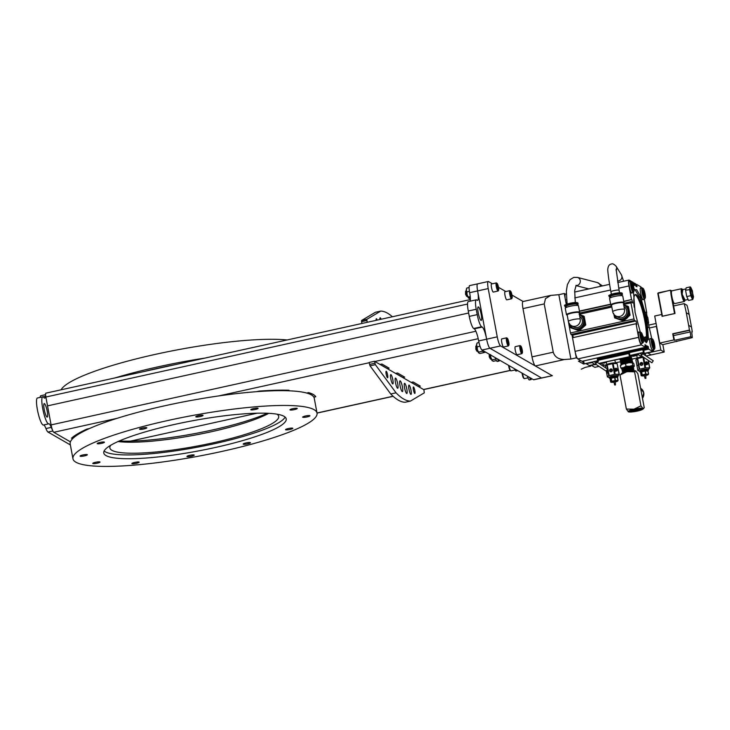 <?xml version="1.0" encoding="UTF-8"?>
<svg xmlns="http://www.w3.org/2000/svg" width="730" height="730" viewBox="0 0 730 730"><rect width="100%" height="100%" fill="white"/><g stroke="black" fill="none" stroke-linecap="round" stroke-linejoin="round"><path stroke-width="1.09" d="M288.542 390.24L286.835 390.623A124.155 20.549 169.4 0 0 257.298 391.517M388.999 368.093L387.228 368.595L380.038 364.452L381.945 364.033L389.136 368.175L387.228 368.595M380.157 364.425L387.21 368.486M89.033 428.62A124.155 20.549 169.4 0 0 73.602 437.635L71.649 438.064M89.544 428.51A124.155 20.549 169.4 0 0 73.621 437.745L71.485 438.21A126.153 20.878 169.4 0 1 86.834 429.103L89.544 428.51M70.408 441.86L53.783 432.288A6.743 1.259 -102.4 0 1 51.1 424.906L47.532 405.871L468.642 313.015L47.532 405.871L45.88 397.02A4.526 0.849 -102.4 0 1 45.88 393.16L470.366 299.565M130.497 441.112L257.024 413.207L130.497 441.112M119.382 440.947A90.602 14.992 169.4 0 0 267.299 413.262M420.161 386.042L418.39 386.544L411.2 382.401L413.107 381.982L420.307 386.124L418.39 386.544M411.318 382.374L418.372 386.435M288.989 390.258L286.853 390.723A124.155 20.549 169.4 0 0 256.549 391.681L259.25 391.088A126.153 20.878 169.4 0 1 288.989 390.258M315.78 396.764L313.854 397.184A124.155 20.549 169.4 0 0 306.655 393.041L308.589 392.621A126.153 20.878 169.4 0 1 315.78 396.764M404.721 377.145L402.814 377.565L395.614 373.431L397.531 373.003L404.721 377.145M315.716 396.664L313.827 397.074A124.155 20.549 169.4 0 0 306.865 392.995M404.584 377.063L402.787 377.465L395.742 373.404M44.22 409.466A6.917 1.296 -102.4 0 1 44.229 403.58A6.917 1.296 -102.4 0 1 47.213 411.2A6.917 1.296 -102.4 0 1 47.204 417.085A6.917 1.296 -102.4 0 1 44.22 409.466M43.462 424.988A13.833 2.591 -102.4 0 1 43.389 425.015A13.833 2.591 -102.4 0 1 37.413 409.776A13.833 2.591 -102.4 0 1 37.431 397.996L42.742 396.828A13.833 2.591 -102.4 0 1 43.846 397.531A11.069 2.071 77.6 0 0 44.74 398.096A11.069 2.071 77.6 0 0 45.442 396.317A11.069 2.071 -102.4 0 1 45.625 395.24M52.414 429.851A11.069 2.071 -102.4 0 1 51.255 427.378A11.069 2.071 77.6 0 0 48.828 423.801A11.069 2.071 77.6 0 0 48.764 423.82A13.833 2.591 -102.4 0 1 48.691 423.838A13.833 2.591 -102.4 0 1 42.723 408.608A13.833 2.591 -102.4 0 1 42.742 396.828M70.363 444.926L47.998 432.05A11.069 2.071 -102.4 0 1 45.944 428.546A11.069 2.071 77.6 0 0 43.617 424.96M40.141 397.394A11.069 2.071 -102.4 0 1 40.834 395.715L45.588 394.665M379.846 319.53A4.754 0.894 -102.4 0 1 380.148 317.796A4.754 0.894 -102.4 0 1 381.151 319.238M376.151 320.342A3.321 0.621 -102.4 0 1 376.333 318.736A3.321 0.621 -102.4 0 1 377.173 320.114M392.393 316.756A265.583 49.768 -102.4 0 0 380.741 311.089L375.439 312.257L361.569 320.497L366.88 319.32L366.889 320.497L361.578 321.665L361.569 320.497M367.226 322.304L366.889 320.497M361.916 323.481L361.578 321.665M380.741 311.089L366.88 319.32M87.244 454.644A3.705 0.611 -10.6 0 1 87.335 454.744A3.705 0.611 -10.6 0 1 84.151 455.958A3.705 0.611 -10.6 0 1 80.136 456.213A3.705 0.611 -10.6 0 1 80.054 456.104A3.705 0.611 -10.6 0 1 83.229 454.89A3.705 0.611 -10.6 0 1 87.244 454.644M99.946 461.962A3.705 0.611 -10.6 0 1 100.037 462.063A3.705 0.611 -10.6 0 1 96.853 463.276A3.705 0.611 -10.6 0 1 92.847 463.523A3.705 0.611 -10.6 0 1 92.756 463.422A3.705 0.611 -10.6 0 1 95.931 462.209A3.705 0.611 -10.6 0 1 99.946 461.962M314.092 409.685A124.155 20.549 169.4 0 0 179.589 418.016A124.155 20.549 169.4 0 0 72.954 458.778A124.155 20.549 169.4 0 0 75.893 462.2A124.155 20.549 169.4 0 0 210.404 453.868A124.155 20.549 169.4 0 0 317.039 413.107A124.155 20.549 169.4 0 0 314.092 409.685M393.141 396.317L317.03 413.098L314.265 398.297A124.155 20.549 169.4 0 0 311.327 394.875A124.155 20.549 169.4 0 0 176.815 403.215A124.155 20.549 169.4 0 0 70.189 443.977L72.954 458.778M297.147 408.362A3.705 0.611 -10.6 0 1 297.238 408.462A3.705 0.611 -10.6 0 1 294.053 409.676A3.705 0.611 -10.6 0 1 290.038 409.922A3.705 0.611 -10.6 0 1 289.956 409.822A3.705 0.611 -10.6 0 1 293.132 408.608A3.705 0.611 -10.6 0 1 297.147 408.362M309.849 415.671A3.705 0.611 -10.6 0 1 309.94 415.781A3.705 0.611 -10.6 0 1 306.755 416.994A3.705 0.611 -10.6 0 1 302.749 417.241A3.705 0.611 -10.6 0 1 302.658 417.14A3.705 0.611 -10.6 0 1 305.834 415.927A3.705 0.611 -10.6 0 1 309.849 415.671M292.73 428.209A3.705 0.611 -10.6 0 1 292.821 428.309A3.705 0.611 -10.6 0 1 289.637 429.532A3.705 0.611 -10.6 0 1 285.622 429.778A3.705 0.611 -10.6 0 1 285.54 429.678A3.705 0.611 -10.6 0 1 288.715 428.455A3.705 0.611 -10.6 0 1 292.73 428.209M250.372 442.608A3.705 0.611 -10.6 0 1 250.463 442.709A3.705 0.611 -10.6 0 1 247.278 443.931A3.705 0.611 -10.6 0 1 243.273 444.178A3.705 0.611 -10.6 0 1 243.181 444.077A3.705 0.611 -10.6 0 1 246.357 442.854A3.705 0.611 -10.6 0 1 250.372 442.608M194.125 455.009A3.705 0.611 -10.6 0 1 194.216 455.109A3.705 0.611 -10.6 0 1 191.041 456.332A3.705 0.611 -10.6 0 1 187.026 456.579A3.705 0.611 -10.6 0 1 186.935 456.478A3.705 0.611 -10.6 0 1 190.119 455.255A3.705 0.611 -10.6 0 1 194.125 455.009M139.074 462.09A3.705 0.611 -10.6 0 1 139.156 462.19A3.705 0.611 -10.6 0 1 135.981 463.413A3.705 0.611 -10.6 0 1 131.966 463.659A3.705 0.611 -10.6 0 1 131.875 463.559A3.705 0.611 -10.6 0 1 135.059 462.346A3.705 0.611 -10.6 0 1 139.074 462.09M104.363 442.106A3.705 0.611 -10.6 0 1 104.454 442.207A3.705 0.611 -10.6 0 1 101.269 443.42A3.705 0.611 -10.6 0 1 97.263 443.676A3.705 0.611 -10.6 0 1 97.172 443.575A3.705 0.611 -10.6 0 1 100.357 442.353A3.705 0.611 -10.6 0 1 104.363 442.106M146.721 427.707A3.705 0.611 -10.6 0 1 146.812 427.807A3.705 0.611 -10.6 0 1 143.627 429.03A3.705 0.611 -10.6 0 1 139.622 429.276A3.705 0.611 -10.6 0 1 139.53 429.176A3.705 0.611 -10.6 0 1 142.706 427.953A3.705 0.611 -10.6 0 1 146.721 427.707M202.967 415.306A3.705 0.611 -10.6 0 1 203.049 415.406A3.705 0.611 -10.6 0 1 199.874 416.629A3.705 0.611 -10.6 0 1 195.859 416.876A3.705 0.611 -10.6 0 1 195.777 416.775A3.705 0.611 -10.6 0 1 198.952 415.552A3.705 0.611 -10.6 0 1 202.967 415.306M105.978 455.566A92.801 15.357 169.4 0 0 206.517 449.342A92.801 15.357 169.4 0 0 286.206 418.874A92.801 15.357 169.4 0 0 284.007 416.31A92.801 15.357 169.4 0 0 183.476 422.542A92.801 15.357 169.4 0 0 103.779 453.011A92.801 15.357 169.4 0 0 105.978 455.566M104.153 450.976A92.801 15.357 169.4 0 0 105.266 451.77A92.801 15.357 169.4 0 0 200.075 446.678A92.801 15.357 169.4 0 0 285.129 417.113M258.028 408.225A3.705 0.611 -10.6 0 1 258.11 408.326A3.705 0.611 -10.6 0 1 254.934 409.539A3.705 0.611 -10.6 0 1 250.919 409.795A3.705 0.611 -10.6 0 1 250.828 409.694A3.705 0.611 -10.6 0 1 254.013 408.471A3.705 0.611 -10.6 0 1 258.028 408.225M118.05 441.531A85.866 14.208 169.4 0 0 194.837 435.107A85.866 14.208 169.4 0 0 268.749 413.335M110.695 445.291A85.866 14.208 169.4 0 0 109.883 447.937A85.866 14.208 169.4 0 0 111.909 450.31A85.866 14.208 169.4 0 0 204.938 444.543A85.866 14.208 169.4 0 0 278.687 416.346A85.866 14.208 169.4 0 0 276.971 414.175M61.11 389.802A124.155 20.549 -10.6 0 1 155.709 354.287A124.155 20.549 -10.6 0 1 287.136 339.97M205.157 358.047A124.155 20.549 169.4 0 0 114.975 377.93M175.802 364.516A116.079 19.208 169.4 0 0 144.33 371.46M478.223 312.814A6.917 1.296 77.6 0 0 481.216 320.424A6.917 1.296 77.6 0 0 481.225 314.539A6.917 1.296 77.6 0 0 478.232 306.919A6.917 1.296 77.6 0 0 478.223 312.814M473.67 328.491A11.069 2.071 -102.4 0 1 469.271 316.382L468.268 311.016A11.069 2.071 -102.4 0 1 468.277 301.59L476.243 299.838A11.069 2.071 77.6 0 0 476.225 309.264L477.228 314.63A11.069 2.071 77.6 0 0 481.636 326.739L473.67 328.491L474.272 328.838L482.229 327.086L481.636 326.739M477.894 283.906A8.304 1.551 77.6 0 0 477.612 283.851A8.304 1.551 77.6 0 0 477.602 290.914A11.069 2.071 -102.4 0 1 477.593 300.34A11.069 2.071 -102.4 0 1 477.21 300.267L476.617 299.921A11.069 2.071 77.6 0 0 476.243 299.838M470.211 301.171A11.069 2.071 77.6 0 0 469.645 292.675A8.304 1.551 -102.4 0 1 469.655 285.603L477.612 283.851A8.304 1.551 -102.4 0 0 477.602 290.914L486.636 339.185A8.304 1.551 77.6 0 0 489.939 348.274L541.487 377.957A8.304 1.551 77.6 0 0 541.769 378.012A8.304 1.551 -102.4 0 1 541.487 377.957L489.939 348.274A8.304 1.551 -102.4 0 1 486.636 339.185L478.679 340.946A11.069 2.071 77.6 0 0 474.272 328.838M492.358 283.778L488.516 281.57A8.304 1.551 77.6 0 0 488.233 281.506A8.304 1.551 77.6 0 0 488.215 288.578L497.249 336.849A8.304 1.551 77.6 0 0 500.561 345.929L552.099 375.612A8.304 1.551 77.6 0 0 552.382 375.676L533.803 379.764A8.304 1.551 -102.4 0 1 533.52 379.709L481.983 350.026A8.304 1.551 -102.4 0 1 478.679 340.946M482.229 327.086A11.069 2.071 -102.4 0 1 486.636 339.185L497.249 336.849M402.422 386.918A5.53 1.04 77.6 0 0 400.031 380.823A5.53 1.04 77.6 0 0 400.022 385.531A5.53 1.04 77.6 0 0 402.412 391.627A5.53 1.04 77.6 0 0 402.422 386.918M397.722 383.825A5.201 0.976 77.6 0 0 395.477 378.094A5.201 0.976 77.6 0 0 395.468 382.529A5.201 0.976 77.6 0 0 397.713 388.26A5.201 0.976 77.6 0 0 397.722 383.825M411.017 390.34A4.754 0.894 77.6 0 0 408.964 385.093A4.754 0.894 77.6 0 0 408.955 389.154A4.754 0.894 77.6 0 0 411.017 394.392A4.754 0.894 77.6 0 0 411.017 390.34M414.841 390.623A3.321 0.621 77.6 0 0 413.399 386.964A3.321 0.621 77.6 0 0 413.399 389.793A3.321 0.621 77.6 0 0 414.832 393.452A3.321 0.621 77.6 0 0 414.841 390.623M387.603 374.937A3.321 0.621 77.6 0 0 386.161 371.278A3.321 0.621 77.6 0 0 386.161 374.107A3.321 0.621 77.6 0 0 387.594 377.766A3.321 0.621 77.6 0 0 387.603 374.937M392.84 379.865A4.754 0.894 77.6 0 0 390.787 374.627A4.754 0.894 77.6 0 0 390.778 378.678A4.754 0.894 77.6 0 0 392.831 383.925A4.754 0.894 77.6 0 0 392.84 379.865M406.82 389.063A5.201 0.976 77.6 0 0 404.566 383.332A5.201 0.976 77.6 0 0 404.566 387.767A5.201 0.976 77.6 0 0 406.811 393.497A5.201 0.976 77.6 0 0 406.82 389.063M410.424 401.099L405.113 402.266A265.583 49.768 77.6 0 1 390.732 393.981L396.034 392.813A265.583 49.768 77.6 0 0 410.424 401.099L424.285 392.859L423.911 389.72L374.517 361.277L375.366 364.681L370.055 365.858L369.581 364.416L374.891 363.248M374.517 361.277L369.216 362.445L369.581 364.416M390.732 393.981L370.055 365.858M396.034 392.813L375.366 364.681M466.543 288.77A4.845 0.903 77.6 0 0 466.461 288.916A4.845 0.903 77.6 0 0 466.333 290.093L466.899 291.918L469.417 291.361M469.098 287.538L466.826 288.04L466.461 288.916M466.826 288.04L466.333 290.093A4.845 0.903 -102.4 0 0 467.063 294.674L466.899 291.918M470.239 296.763L468.295 297.192L467.063 294.674A4.845 0.903 77.6 0 0 468.432 298.004A4.845 0.903 77.6 0 0 468.477 298.05A4.845 0.903 77.6 0 0 469.061 297.019M468.477 298.05L469.627 298.588L469.061 296.763M470.357 298.424L469.627 298.588M497.185 287.538A3.595 0.675 77.6 0 0 498.599 290.266A3.595 0.675 77.6 0 0 498.243 286.16A3.595 0.675 77.6 0 0 497.075 283.377A3.595 0.675 77.6 0 0 497.185 287.538M497.075 283.377L496.446 282.957A4.152 0.776 77.6 0 0 496.291 282.911A4.152 0.776 77.6 0 0 496.573 287.766A4.152 0.776 77.6 0 0 498.07 291.014A4.152 0.776 77.6 0 0 498.207 290.914L498.599 290.266M496.291 282.911L491.509 283.97A4.152 0.776 77.6 0 0 491.792 288.815A4.152 0.776 77.6 0 0 493.298 292.073L498.07 291.014M497.121 286.096L498.289 289.144L497.723 285.302L497.13 284.554L497.121 286.096M497.121 285.439L497.723 285.302M497.541 287.766L498.307 287.602M466.379 290.923L465.722 291.069A2.765 0.52 77.6 0 0 465.64 291.142A2.765 0.52 77.6 0 0 465.913 294.299A2.765 0.52 77.6 0 0 466.808 296.444A2.765 0.52 77.6 0 0 466.917 296.471L467.729 296.289M465.64 291.142L465.53 294.309L466.808 296.444M523.118 301.499L511.967 295.075M505.826 291.544L498.49 287.319M583.48 363.923L578.461 361.204L580.879 360.675M583.261 363.969L582.732 361.131M565.248 298.789L564.254 293.487L558.842 294.683L570.887 359.041L564.509 359.516C558.532 359.434 554.773 356.988 553.249 352.188L544.215 303.917L545.483 298.634L550.84 295.385L558.842 294.683M577.403 358.485L576.298 357.846L570.887 359.041M576.298 357.846L575.304 352.544M572.53 337.716L572.037 335.052M533.52 379.709L552.382 375.676A8.304 1.551 -102.4 0 1 552.099 375.612L535.318 365.949A8.304 1.551 -102.4 0 1 532.015 356.87L522.981 308.598A8.304 1.551 -102.4 0 1 522.99 301.526L550.84 295.385M581.29 369.179L585.314 367.354L590.734 366.159L590.579 365.338M564.254 293.487L565.358 294.117M590.734 366.159L589.667 365.548M623.247 320.023A7.61 7.364 -60.1 0 0 629.205 314.712M623.803 305.067A7.409 7.172 119.9 0 1 624.953 317.742A7.409 7.172 119.9 0 1 613.994 314.484M624.606 305.478A7.409 7.172 119.9 0 1 625.145 317.842A7.409 7.172 119.9 0 1 617.206 318.307M624.114 306.746A6.068 5.877 119.9 0 1 624.205 316.674A6.068 5.877 119.9 0 1 617.781 317.094L615.636 315.853A6.068 5.877 119.9 0 0 624.479 309.31L623.402 302.959A6.068 1.004 -10.6 0 0 616.129 303.315A6.068 1.004 -10.6 0 0 611.475 305.195L612.698 311.71A6.068 1.004 -10.6 0 1 617.343 309.839A6.068 1.004 -10.6 0 1 624.479 309.31M611.503 305.341L611.12 305.213A6.707 1.113 -10.6 0 1 610.782 304.948A6.707 1.113 -10.6 0 1 615.919 302.877A6.707 1.113 -10.6 0 1 623.967 302.485A6.707 1.113 -10.6 0 1 623.739 302.85L623.429 303.105M610.782 304.948L609.568 298.488A6.707 1.113 -10.6 0 1 614.706 296.416A6.707 1.113 -10.6 0 1 622.754 296.015L623.967 302.485M610.709 297.612L610.508 296.562A5.429 0.894 -10.6 0 1 614.669 294.884A5.429 0.894 -10.6 0 1 621.184 294.564L621.376 295.613M610.627 297.201A6.707 1.113 -10.6 0 1 609.249 296.8A6.707 1.113 -10.6 0 1 614.395 294.728A6.707 1.113 -10.6 0 1 622.444 294.327A6.707 1.113 -10.6 0 1 621.303 295.203M623.767 304.866A7.61 7.364 119.9 0 1 625.847 317.523A7.61 7.364 119.9 0 1 618.547 319.138L614.651 317.897L613.702 313.553M623.457 304.757L627.645 306.162L629.242 314.676L622.745 320.543L618.547 319.138A7.61 7.364 -60.1 0 1 613.903 314.365M629.242 314.676L630.081 315.159L628.484 306.646L627.645 306.162M622.745 320.543L623.575 321.027L630.081 315.159M614.651 317.897L623.575 321.027M579.501 314.831A7.409 7.172 119.9 0 1 580.66 327.505A7.409 7.172 119.9 0 1 569.701 324.248M580.304 315.241A7.409 7.172 119.9 0 1 580.852 327.615A7.409 7.172 119.9 0 1 573.004 328.135A7.409 7.172 119.9 0 1 572.913 328.071M579.821 316.51A6.068 5.877 119.9 0 1 579.912 326.438A6.068 5.877 119.9 0 1 573.488 326.867L571.334 325.626A6.068 5.877 119.9 0 0 580.186 319.083L579.109 312.723A6.068 1.004 -10.6 0 0 571.827 313.088A6.068 1.004 -10.6 0 0 567.173 314.959L568.396 321.483A6.068 1.004 -10.6 0 1 573.05 319.612A6.068 1.004 -10.6 0 1 580.186 319.083M567.201 315.104L566.827 314.986A6.707 1.113 -10.6 0 1 566.48 314.721A6.707 1.113 -10.6 0 1 571.617 312.65A6.707 1.113 -10.6 0 1 579.666 312.248A6.707 1.113 -10.6 0 1 579.447 312.623L579.136 312.878M566.48 314.721L565.266 308.252A6.707 1.113 -10.6 0 1 570.413 306.18A6.707 1.113 -10.6 0 1 578.461 305.788L579.666 312.248M566.407 307.376L566.215 306.326A5.429 0.894 -10.6 0 1 570.376 304.656A5.429 0.894 -10.6 0 1 576.883 304.328L577.083 305.377M566.334 306.974A6.707 1.113 -10.6 0 1 564.956 306.563A6.707 1.113 -10.6 0 1 570.093 304.492A6.707 1.113 -10.6 0 1 578.142 304.1A6.707 1.113 -10.6 0 1 577.01 304.976M579.465 314.63A7.61 7.364 119.9 0 1 581.545 327.296A7.61 7.364 119.9 0 1 574.245 328.901L570.349 327.66L569.409 323.326M579.155 314.521L583.352 315.935L584.94 324.448L578.443 330.316L574.245 328.901A7.61 7.364 -60.1 0 1 569.601 324.138M584.94 324.448L585.779 324.932L584.192 316.418L583.352 315.935M578.443 330.316L579.282 330.79L585.779 324.932M570.349 327.66L579.282 330.79M692.295 337.625L662.594 344.688L659.756 343.054L673.881 339.943L672.731 333.774L689.421 330.097L690.252 331.922A104.563 101.242 119.9 0 1 690.744 336.74L692.295 337.625A104.563 101.242 -60.1 0 0 691.803 332.807L692.25 331.73A104.563 101.242 -60.1 0 0 691.474 326.976L688.645 325.343L686.291 312.759L689.12 314.384A104.563 101.242 -60.1 0 0 686.985 305.268L684.156 303.643A104.563 101.242 119.9 0 1 686.291 312.759M691.474 326.976L689.12 314.384M691.766 331.831L692.25 331.73M676.719 341.576L676.628 341.083M684.156 303.643L673.617 305.961L675.022 313.48L662.073 316.336L661.718 314.484L654.701 316.026L659.756 343.054M673.881 339.943L674.529 340.308L673.051 333.957L689.74 330.279M674.529 340.308L690.744 336.74M688.645 325.343A104.563 101.242 119.9 0 1 689.421 330.097M646.041 355.966L651.178 354.908L647.784 352.946L645.064 353.329M662.831 344.633L664.218 352.033L651.178 354.908L647.784 352.946L660.823 350.071L656.389 326.42L649.736 327.889M643.167 354.05L644.143 354.141L643.723 354.424M644.499 353.448L643.212 353.822M638.732 354.835L609.961 361.067M609.623 361.14L604.111 362.363M603.61 362.472L600.972 363.266L604.376 365.228L606.785 364.69M615.436 362.783L620.619 361.751M632.016 359.133L637.199 357.983M635.775 355.729L634.571 355.994L635.775 355.729M603.5 363.166L604.769 362.956L603.5 363.166M619.706 359.47L620.902 359.37L619.706 359.47M645.11 353.539L644.517 353.53M604.166 362.637L603.646 362.682M633.229 356.286L634.47 356.012L633.229 356.286M605.809 362.564L604.668 362.682L605.809 362.564M620.482 360.246A5.749 0.949 -10.6 0 1 624.834 358.366A5.749 0.949 -10.6 0 1 626.678 358.01M630.017 357.673A5.749 0.949 -10.6 0 1 631.167 358.585M623.566 360.173L630.62 358.841A5.749 0.949 -10.6 0 1 627.326 359.808M603.226 363.002L604.659 362.892M603.482 363.084L604.093 363.02M603.984 362.92L604.476 362.901L603.984 362.92M604.248 362.774L603.464 362.947M634.379 356.03L633.558 356.304M656.097 323.481L648.696 325.115M664.218 352.033L660.823 350.071M673.662 305.952L670.77 290.531L671.636 291.033A6.534 1.223 77.6 0 0 671.573 294.829L671.062 294.865L674.557 313.544L662.438 316.218L658.141 293.241L670.259 290.202L671.928 290.85M688.107 299.492L684.603 300.258A5.402 1.013 -102.4 0 1 682.276 294.309A5.402 1.013 -102.4 0 1 682.276 289.71L685.899 288.916M691.045 292.712A3.486 0.657 77.6 0 0 692.551 296.544A3.486 0.657 77.6 0 0 692.56 293.579A3.486 0.657 77.6 0 0 691.055 289.737A3.486 0.657 77.6 0 0 691.045 292.712M685.552 290.248L690.124 289.564L690.708 287.291L690.197 286.899L689.567 289.363L690.753 295.696L686.738 296.581L685.552 290.248L686.191 287.784L690.197 286.899L692.387 290.868L693.199 297.11M693.482 296.718L692.569 299.574L692.898 298.99L691.219 295.413L690.753 295.696L692.569 299.574L688.554 300.459L686.738 296.581M692.022 290.777L693.5 296.781M670.25 290.212L657.803 293.378L662.438 316.218M682.833 289.591L681.619 288.697A6.534 1.223 -102.4 0 0 681.61 294.263A6.534 1.223 -102.4 0 0 684.43 301.463L674.657 303.616A6.534 1.223 77.6 0 1 672.184 298.068L671.673 298.105M647.93 334.988L648.514 338.109M595.078 364.571L591.409 365.155M602.35 365.675L604.376 365.228L600.972 363.266L599.284 363.64M599.038 366.405L594.841 367.327L591.446 365.365M610.672 371.771L610.134 370.895L611.758 369.143M614.952 363.221A3.869 0.639 169.4 0 0 613.802 363.011A3.869 0.639 169.4 0 0 609.614 363.64A3.869 0.639 169.4 0 0 607.351 364.671L607.378 364.836M611.037 371.853L609.559 370.53M617.945 375.466L619.286 374.308A6.196 1.022 169.4 0 0 619.095 374.234L615.153 374.298A6.196 1.022 169.4 0 0 614.487 374.39L609.212 375.603L607.214 364.927L612.488 363.713L614.487 374.39M609.294 378.122L609.158 377.419A4.435 0.73 -10.6 0 1 610.389 376.653A4.435 0.73 -10.6 0 1 616.558 375.521A4.435 0.73 -10.6 0 1 617.881 375.786L618.018 376.488A4.435 0.73 -10.6 0 0 616.686 376.224A4.435 0.73 -10.6 0 0 610.517 377.355A4.435 0.73 -10.6 0 0 609.294 378.122L611.12 378.943M609.605 370.676A1.451 1.387 112.8 0 1 611.539 369.024A1.451 1.387 112.8 0 1 611.849 371.46A1.451 1.387 112.8 0 1 609.605 370.676M614.861 368.632L615.956 370.083L615.381 371.442M615.235 369.645A1.451 0.995 -109.7 0 1 615.764 368.258A1.451 0.995 -109.7 0 1 617.279 369.608A1.451 0.995 -109.7 0 1 616.75 370.995A1.451 0.995 -109.7 0 1 615.235 369.645M607.077 370.302L607.387 373.149L606.785 370.694M616.239 370.21C615.965 368.559 615.737 368.75 615.545 370.813M607.579 377.009A6.196 1.022 -10.6 0 1 607.561 376.999A6.196 1.022 -10.6 0 1 607.387 376.926L606.302 371.123M605.699 367.902L605.389 366.25L606.73 365.1L607.479 369.079M607.533 369.389L608.729 375.777L607.387 376.926M615.153 374.298L613.154 363.613L617.096 363.558L619.095 374.234M612.488 363.713A6.196 1.022 -10.6 0 1 613.154 363.613M611.092 378.879L611.32 378.852A3.431 0.566 -10.6 0 1 611.421 378.03A3.431 0.566 -10.6 0 1 616.129 377.173A3.431 0.566 -10.6 0 1 617.087 377.291M609.212 375.603A6.196 1.022 169.4 0 0 608.729 375.777M619.286 374.308L617.106 363.622M607.396 365.931L606.895 365.976M608.3 373.495A1.451 0.995 70.3 0 0 608.856 373.742M614.614 384.865L615.5 384.701L615.271 383.515L614.395 383.679L614.614 384.865L615.271 385.038L614.623 384.938L614.359 383.734L615.29 383.588M614.35 383.633L615.18 383.496M615.125 383.515L614.523 383.624M613.985 381.69L614.925 381.507M614.359 383.734L613.793 381.644M610.125 379.08L610.992 378.341L611.174 381.982L610.691 382.1L610.125 379.08M613.894 382.191A3.431 0.566 -10.6 0 1 612.096 382.365A3.431 0.566 -10.6 0 1 611.247 382.292L610.8 382.146A3.869 0.639 -10.6 0 1 610.691 382.1M611.247 382.292A3.431 0.566 -10.6 0 1 611.174 381.982A3.431 0.566 -10.6 0 1 616.786 380.686A3.431 0.566 -10.6 0 1 615.363 381.909A3.431 0.566 -10.6 0 1 615.198 381.945M611.211 378.259L614.605 377.483L615.171 380.494L611.767 381.279L611.211 378.259M615.171 380.494A3.869 0.639 -10.6 0 1 615.472 380.458L614.906 377.437A3.869 0.639 169.4 0 0 614.605 377.483M614.906 377.437L617.452 377.392L618.009 380.412L615.472 380.458M615.5 363.23A4.435 0.73 169.4 0 0 615.518 363.138A4.435 0.73 169.4 0 0 614.195 362.874A4.435 0.73 169.4 0 0 609.404 363.595A4.435 0.73 169.4 0 0 606.794 364.772A4.435 0.73 169.4 0 0 607.223 365M617.233 381.197L618.1 380.449L617.534 377.428L616.321 377.1C612.862 377.437 610.809 377.994 610.17 378.76L610.253 378.815M641.141 365.356L640.602 364.48L642.227 362.728M641.497 365.429L640.018 364.115M648.413 369.051L649.746 367.893A6.196 1.022 169.4 0 0 649.563 367.81L645.621 367.874L643.641 357.298M639.763 371.707L639.626 371.004A4.435 0.73 -10.6 0 1 640.858 370.238A4.435 0.73 -10.6 0 1 647.026 369.097A4.435 0.73 -10.6 0 1 648.349 369.371L648.477 370.073A4.435 0.73 -10.6 0 0 647.154 369.8A4.435 0.73 -10.6 0 0 640.986 370.94A4.435 0.73 -10.6 0 0 639.763 371.707L641.588 372.528M646.707 363.796C646.433 362.135 646.196 362.335 646.014 364.389M645.32 362.208L646.415 363.668L645.849 365.018M645.703 363.23A1.451 0.995 -109.7 0 1 646.233 361.843A1.451 0.995 -109.7 0 1 647.747 363.193A1.451 0.995 -109.7 0 1 647.209 364.571A1.451 0.995 -109.7 0 1 645.703 363.23M640.073 364.261A1.451 1.387 112.8 0 1 642.008 362.609A1.451 1.387 112.8 0 1 642.318 365.036A1.451 1.387 112.8 0 1 640.073 364.261M642.637 356.632A4.435 0.73 169.4 0 0 637.409 358.111L636.487 358.868L637.199 358.685L639.197 369.362L637.856 370.512L635.857 359.835L637.199 358.685A6.196 1.022 -10.6 0 1 637.673 358.512L642.957 357.289L644.955 367.966L639.672 369.188L637.673 358.512M649.746 367.893L648.349 360.428M648.158 360.301L649.563 367.81M645.621 367.874A6.196 1.022 169.4 0 0 644.955 367.966M642.957 357.289A6.196 1.022 -10.6 0 1 643.513 357.216M639.672 369.188A6.196 1.022 169.4 0 0 639.197 369.362M638.011 365L637.308 365.602L638.011 365M647.702 374.773L648.568 374.034L648.003 371.013L647.519 371.141M644.362 375.777A3.431 0.566 -10.6 0 1 641.633 375.558A3.431 0.566 -10.6 0 1 643.988 374.718A3.431 0.566 -10.6 0 1 647.255 374.262L645.94 374.034L645.375 371.023L647.911 370.977L648.477 373.997L647.255 374.262A3.431 0.566 -10.6 0 1 648.158 374.673A3.431 0.566 -10.6 0 1 645.667 375.53L647.483 374.855M641.551 372.428A3.431 0.566 -10.6 0 1 642.856 371.324A3.431 0.566 -10.6 0 1 647.546 370.876M645.083 378.45L645.959 378.286L645.648 377.091L644.864 377.255L645.083 378.45L645.959 378.286M644.991 377.209L645.594 377.091M644.453 375.266L645.393 375.092M642.026 374.937L641.159 375.685L640.593 372.665L641.46 371.926L642.026 374.937A3.869 0.639 169.4 0 1 642.236 374.864L641.67 371.844A3.869 0.639 169.4 0 0 641.46 371.926M641.67 371.844L645.074 371.059L645.639 374.079L642.236 374.864M621.257 364.462C619.341 363.467 630.921 360.739 632.107 361.596L632.216 361.724M625.938 363.531L624.177 363.686M621.084 364.872L621.02 364.562A5.977 0.986 -10.6 0 1 621.029 364.462A5.977 0.986 -10.6 0 1 626.44 362.545A5.977 0.986 -10.6 0 1 632.627 362.199A5.977 0.986 -10.6 0 1 632.727 362.272A5.977 0.986 -10.6 0 1 632.773 362.363L632.828 362.673A6.223 1.031 169.4 0 0 628.822 362.728L625.546 363.695L626.021 366.195L629.497 366.305L632.764 365.329L633.649 366.314A6.223 1.031 169.4 0 0 629.497 366.305A6.223 1.031 169.4 0 0 623.52 367.619A6.223 1.031 169.4 0 0 621.705 368.951A6.223 1.031 169.4 0 0 621.86 369.015L621.841 369.015M621.604 363.43C621.75 362.427 624.25 361.542 629.087 360.784L632.39 361.186C631.121 360.355 619.077 363.212 621.111 364.288M631.596 361.076L631.477 360.885C630.337 360.264 619.642 362.965 621.403 364.033M620.984 364.151L621.449 363.476M621.139 364.416C619.095 363.339 631.149 360.474 632.417 361.313L632.271 361.751M631.605 357.636C630.364 356.824 618.556 359.635 620.555 360.693M621.613 359.306L620.427 360.547M620.865 360.958L620.409 360.492M620.573 360.821C618.575 359.762 630.392 356.943 631.633 357.764M629.707 359.981L631.998 358.941L630.939 358.512L621.577 360.656L620.765 362.016C618.739 360.958 630.647 358.12 631.897 358.941L630.401 359.917M631.87 358.813C630.62 357.992 618.721 360.83 620.746 361.888M632.253 360.191L631.195 359.698L621.768 361.852L620.801 362.947M632.125 359.999C630.875 359.169 618.894 362.016 620.929 363.093M621.851 363.558L620.783 362.883M620.947 363.221C618.921 362.144 630.893 359.297 632.153 360.127L630.693 361.095M626.595 358.165L627.517 357.992M629.123 357.755L624.935 358.54M622.945 359.79L623.447 359.771M629.406 358.804L631.66 357.919M631.724 358.01L630.109 358.74M623.119 360.994L623.612 360.967M626.504 360.647L628.539 360.264M629.744 360.109L625.181 360.958M621.732 362.162L623.046 362.199M630.027 361.158L631.085 360.83M624.533 362.253L623.721 362.308M622.316 362.518L620.765 362.016M632.727 362.272L632.39 361.186M626.805 363.202L625.373 363.385M632.49 362.701A5.977 0.986 169.4 0 0 630.036 362.646M627.764 362.92A5.977 0.986 169.4 0 0 623.776 363.805M633.613 367.299A5.977 0.986 169.4 0 0 633.649 367.226A5.977 0.986 169.4 0 0 633.658 367.126A5.977 0.986 169.4 0 0 633.521 366.962A5.977 0.986 169.4 0 0 627.043 367.363A5.977 0.986 169.4 0 0 621.914 369.325A5.977 0.986 169.4 0 0 621.96 369.416A5.977 0.986 169.4 0 0 622.051 369.49M633.658 367.126L633.549 366.533A5.977 0.986 169.4 0 0 633.412 366.369A5.977 0.986 169.4 0 0 626.933 366.77A5.977 0.986 169.4 0 0 621.805 368.732L621.914 369.325M622.58 370.968L623.237 370.338C626.577 368.76 629.871 368.039 633.092 368.203L633.239 368.376M633.156 368.495L626.723 370.174M627.143 369.344A5.977 0.986 169.4 0 0 629.935 368.778M631.459 368.568L626.632 369.471L631.705 368.55M633.275 368.276L633.302 367.61C632.098 366.953 621.13 369.635 623.11 370.712M633.092 368.203L624.935 369.836L622.69 370.867L622.526 371.561M622.818 372.875C620.792 371.807 632.682 368.978 633.941 369.8L633.33 370.466L629.187 370.685L623.812 372.492M625.619 371.971L625.062 371.999M623.009 371.871L622.38 371.369M633.229 370.365L633.613 369.59L627.645 370.338L622.699 372.309L623.493 371.534L633.613 369.59M622.553 371.689C620.518 370.621 632.49 367.774 633.759 368.604L633.047 369.307M631.605 369.781L626.961 370.648M626.139 370.73L624.789 370.813M623.557 370.886L622.27 370.375M628.247 370.338L630.373 369.937M632.828 369.261L633.33 369.051M633.321 370.758L630.236 371.059M622.298 370.512C620.254 369.435 632.299 366.57 633.567 367.4L633.43 367.847M633.439 367.692L632.399 367.154L629.287 367.509L622.863 369.407L622.17 370.283L622.863 369.407M622.38 368.86L620.828 367.966L623.52 367.619L626.021 366.195M634.27 366.268L633.604 366.816A6.223 1.031 169.4 0 0 633.649 366.314L634.324 366.223L633.649 366.314M624.378 370.995L625.254 371.004M633.129 369.344L628.083 369.672L623.292 371.725M632.81 368.139L632.107 368.385M625.227 371.159L628.192 370.895M630.611 370.438L632.919 369.69M634.096 370.867L633.248 370.512L624.332 372.327M633.54 367.263L633.43 367.217C632.171 366.378 620.546 369.088 622.562 370.073L622.398 369.864M631.842 367.582A5.977 0.986 169.4 0 0 632.591 367.29M634.324 366.223L633.859 363.732L632.974 362.737L632.299 362.828L632.764 365.329M632.299 362.828L628.822 362.728A6.223 1.031 169.4 0 0 622.854 364.042L620.354 365.465L620.828 367.966M625.546 363.695L622.854 364.042A6.223 1.031 -10.6 0 0 620.929 365.046M620.354 365.465L621.038 365.374M629.087 360.784L631.404 361.067M631.167 361.204L630.428 361.487M624.588 362.545L623.894 362.582M621.495 362.144L626.76 359.963L631.14 359.89M630.893 360.027L623.73 361.377M621.294 360.885L626.678 358.749L631.642 358.092M630.318 357.673L623.402 358.977M631.468 361.195L630.93 361.469M623.977 362.728L623.42 362.737M631.204 360.018L628.877 360.812M630.93 358.832L626.285 360.063M630.62 357.682L622.909 359.133M634.781 371.46A6.287 1.04 169.4 0 0 634.635 371.278A6.287 1.04 169.4 0 0 629.862 371.342M634.525 371.798A5.968 0.986 169.4 0 0 634.388 371.652A5.968 0.986 169.4 0 0 633.813 371.488L634.279 371.807M641.661 408.818A6.287 1.04 169.4 0 0 635.374 409.138A6.287 1.04 169.4 0 0 629.515 411.118A6.287 1.04 169.4 0 0 629.607 411.474A6.287 1.04 169.4 0 0 636.925 410.944A6.287 1.04 169.4 0 0 641.688 408.837A6.287 1.04 169.4 0 0 641.661 408.818M630.09 410.689L630.109 410.707C633.622 411.163 637.327 410.625 641.232 409.074A5.968 0.986 -10.6 0 0 641.442 408.736A5.968 0.986 -10.6 0 0 641.433 408.727M641.15 408.481L635.136 409.795C638.887 409.138 640.666 408.554 640.466 408.024M633.074 409.649L638.923 408.654M637.965 408.745L634.078 409.411M629.771 410.598C633.457 411.099 637.272 410.598 641.232 409.074M641.287 408.526C643.258 409.211 631.094 411.684 629.753 410.442M635.136 409.795L631.879 409.986M628.548 411.848L628.338 411.757A7.601 1.259 169.4 0 0 628.548 411.848A7.601 1.259 169.4 0 0 637.281 411.099A7.601 1.259 -10.6 0 0 642.847 409.165L643.687 408.481L642.92 408.535A7.601 1.259 -10.6 0 1 642.847 409.165M621.312 374.207L619.998 375.028L626.367 409.046L628.338 411.757A7.601 1.259 -10.6 0 1 633.987 409.202A7.601 1.259 -10.6 0 1 642.92 408.535L644.243 407.723L637.874 373.705L635.903 370.995L634.58 371.807L640.949 405.825L642.92 408.535M626.367 409.046L633.987 409.202L640.949 405.825M619.998 375.028L626.961 371.652L634.58 371.807M635.711 370.913A7.601 1.259 169.4 0 0 626.961 371.652A7.601 1.259 169.4 0 0 621.267 374.18M653.067 349.798A6.095 1.141 -102.4 0 1 652.73 350.373A6.095 1.141 -102.4 0 1 650.101 343.657A6.095 1.141 -102.4 0 1 650.111 338.464A6.095 1.141 -102.4 0 1 650.576 338.747M643.568 299.172A6.095 1.141 -102.4 0 1 643.249 299.692A6.095 1.141 -102.4 0 1 640.611 292.976A6.095 1.141 -102.4 0 1 640.621 287.784A6.095 1.141 -102.4 0 1 641.123 288.113M632.244 292.657A6.095 1.141 -102.4 0 1 631.924 293.168A6.095 1.141 -102.4 0 1 629.287 286.452A6.095 1.141 -102.4 0 1 629.296 281.26A6.095 1.141 -102.4 0 1 629.808 281.598M641.743 343.282A6.095 1.141 -102.4 0 1 641.405 343.848A6.095 1.141 -102.4 0 1 638.768 337.132A6.095 1.141 -102.4 0 1 638.777 331.94A6.095 1.141 -102.4 0 1 639.252 332.232M647.683 348.557L598.125 359.479L647.683 348.557L647.118 345.947M645.484 347.288L581.965 361.295L645.484 347.288L644.928 344.679M634.525 285.476L633.777 285.047L633.348 282.501L629.205 280.119A6.898 1.296 -102.4 0 0 628.977 280.065L617.717 282.546M636.715 286.735L635.976 286.315L635.547 283.769L634.343 283.076L634.47 284.007L633.649 284.18M653.523 349.697A6.898 1.296 -102.4 0 1 653.058 351.568A6.898 1.296 -102.4 0 1 652.821 351.513L648.678 349.132L647.574 349.378M594.831 364.407L589.53 365.575A6.898 1.296 -102.4 0 1 589.302 365.52L586.455 363.887M649.171 327.286L651.726 338.528M583.115 361.961L583.024 361.469M645.475 347.288L641.332 344.898A6.898 1.296 -102.4 0 1 638.586 337.351L636.031 323.719L572.512 337.725L575.067 351.358A6.898 1.296 -102.4 0 0 577.813 358.904L581.974 361.286M573.342 337.543L572.685 335.161M636.031 323.719L636.77 324.476L635.994 320.954L572.356 335.234L571.006 334.459L570.458 332.944L567.356 315.935M566.27 304.355L565.44 299.948A6.898 1.296 -102.4 0 1 565.449 294.071L566.261 293.898M649.162 327.305L648.112 321.939M648.286 322.916L648.167 321.93M648.596 322.843L647.756 317.322L647.172 316.948M647.3 317.468L647.483 316.884M647.318 317.477L646.278 312.112M646.452 313.088L646.333 312.102M646.762 313.024L644.325 298.999M635.803 284.791L636.542 284.344L640.694 286.735A6.898 1.296 -102.4 0 1 641.588 288.003M636.542 284.627L636.66 285.266L635.839 285.448M637.071 286.662L636.66 285.266M634.881 285.393L634.47 284.007M623.748 301.289L631.514 299.574L628.968 285.941A6.898 1.296 -102.4 0 1 628.977 280.065M579.447 311.062L610.636 304.182M623.794 301.554L631.514 299.574M579.492 311.327L610.682 304.446M635.876 321.227L634.525 320.452L633.978 318.937L630.966 302.859L630.966 301.673L632.755 303.023L631.861 299.774M645.119 345.527L646.059 345.317L644.937 344.679M646.059 345.317L645.22 345.865M645.493 347.024L646.233 346.859L646.15 345.664M646.233 346.859L646.479 347.863L601.867 357.7M647.674 348.548L646.479 347.863M647.337 346.786L648.249 346.586L647.136 345.947M648.249 346.586L647.419 347.133M647.683 348.292L648.423 348.128L648.349 346.923M648.423 348.128L648.678 349.132M634.096 290.011L636.587 289.618L640.128 295.495L646.962 319.238L648.477 339.751L643.458 339.295M640.256 332.013L635.073 312.394L633.512 292.146M646.388 340.919L645.794 339.413L646.388 340.919M643.349 338.547L643.559 339.468M634.99 294.747A23.789 4.453 -102.4 0 1 644.827 320.926A23.789 4.453 -102.4 0 1 646.233 338.09M644.955 341.503L644.088 337.625A21.955 4.115 77.6 0 0 644.718 337.123L645.548 336.941L646.844 339.131A23.789 4.453 77.6 0 0 645.667 320.744A23.789 4.453 77.6 0 0 635.392 294.546A23.789 4.453 77.6 0 0 634.215 307.257M643.787 339.851L643.276 336.484A21.955 4.115 -102.4 0 1 642.719 335.745M644.088 337.625L644.928 337.442L646.114 342.799C648.523 341.12 648.523 333.336 646.123 319.421L640.529 298.707L634.708 289.199M645.548 336.941A21.955 4.115 -102.4 0 1 644.928 337.442M651.899 362.792L653.24 360.748L651.899 362.792M651.899 362.783L641.351 355.784L642.701 353.749L653.25 360.757M641.652 355.975A1.88 0.465 -56.4 0 1 640.995 356.331A1.88 0.465 -56.4 0 1 640.986 356.331A1.88 0.465 -56.4 0 1 641.624 354.524L639.681 353.238L642.947 352.517L644.188 352.891L643.696 350.272L642.884 349.807L646.57 348.803M646.251 349.551L645.101 349.615L646.251 349.551M637.901 354.278L629.242 355.656L643.376 352.426L642.884 349.807M646.597 348.986A2.792 0.465 169.4 0 1 647.775 349.141A2.792 0.465 169.4 0 1 647.419 349.46L643.696 350.272M647.191 346.349A2.792 0.465 -10.6 0 1 647.273 346.44L647.373 346.978M644.188 352.891L643.376 352.426M639.681 353.238L637.536 354.032L640.986 356.331M642.947 352.517L641.624 354.524M643.76 352.982L643.093 354.004M606.165 371.141L607.506 369.097L606.165 371.141M606.165 371.132L595.616 364.133L596.967 362.098L607.515 369.106M595.917 364.325A1.88 0.465 -56.4 0 1 595.26 364.681A1.88 0.465 -56.4 0 1 595.251 364.681A1.88 0.465 -56.4 0 1 595.881 362.883L593.937 361.587L597.213 360.866L598.454 361.24L597.961 358.631L597.149 358.156L600.827 357.134M600.507 357.91L599.357 357.965L600.507 357.91M592.158 362.627L583.498 364.014L597.633 360.775L597.149 358.156M600.863 357.335A2.792 0.465 169.4 0 1 602.04 357.499A2.792 0.465 169.4 0 1 601.684 357.81L597.961 358.631M598.454 361.24L597.633 360.775M593.937 361.587L591.793 362.381L595.251 364.681M597.213 360.866L595.881 362.883M598.025 361.332L597.35 362.354M633.777 287.374A4.964 0.931 77.6 0 0 631.824 281.953A4.964 0.931 77.6 0 0 631.623 286.133A4.964 0.931 77.6 0 0 633.923 291.48A4.964 0.931 77.6 0 0 633.777 287.374M631.824 281.953L631.03 281.433A5.667 1.058 77.6 0 0 630.811 281.369A5.667 1.058 77.6 0 0 630.802 286.196A5.667 1.058 77.6 0 0 633.248 292.429A5.667 1.058 77.6 0 0 633.421 292.292L633.923 291.48M632.791 288.742L633.549 288.569L632.992 285.603L632.007 285.813M633.549 288.569L633.257 289.728L632.399 287.912L631.842 284.937L632.144 283.778L632.992 285.603M643.249 338.008A4.964 0.931 77.6 0 0 641.296 332.588A4.964 0.931 77.6 0 0 641.095 336.767A4.964 0.931 77.6 0 0 643.395 342.105A4.964 0.931 77.6 0 0 643.249 338.008M641.296 332.588L640.502 332.059A5.667 1.058 77.6 0 0 640.283 332.004A5.667 1.058 77.6 0 0 640.283 336.831A5.667 1.058 77.6 0 0 642.728 343.063A5.667 1.058 77.6 0 0 642.902 342.918L643.395 342.105M642.263 339.368L643.03 339.204L642.473 336.229L641.487 336.448M643.03 339.204L642.728 340.363L641.323 335.572L641.615 334.413L642.473 336.229M645.092 293.889A4.964 0.931 77.6 0 0 643.139 288.469A4.964 0.931 77.6 0 0 642.938 292.648A4.964 0.931 77.6 0 0 645.238 297.995A4.964 0.931 77.6 0 0 645.092 293.889M643.139 288.469L642.345 287.948A5.667 1.058 77.6 0 0 642.126 287.885A5.667 1.058 77.6 0 0 642.117 292.712A5.667 1.058 77.6 0 0 644.563 298.953A5.667 1.058 77.6 0 0 644.745 298.807L645.238 297.995M644.316 292.119L643.458 290.303L643.157 291.452L644.572 296.243L644.316 292.119L643.322 292.338M644.106 295.258L644.864 295.093M654.564 344.524A4.964 0.931 77.6 0 0 652.611 339.103A4.964 0.931 77.6 0 0 652.41 343.282A4.964 0.931 77.6 0 0 654.71 348.63A4.964 0.931 77.6 0 0 654.564 344.524M652.611 339.103L651.826 338.574A5.667 1.058 77.6 0 0 651.598 338.519A5.667 1.058 77.6 0 0 651.598 343.346A5.667 1.058 77.6 0 0 654.043 349.579A5.667 1.058 77.6 0 0 654.217 349.433L654.71 348.63M653.587 345.892L654.345 345.719L653.788 342.744L652.803 342.963M654.345 345.719L654.043 346.878L653.195 345.062L652.93 340.928L653.788 342.744M479.008 342.543L477.101 342.963L476.608 345.016L477.174 346.841L480.021 346.212M482.375 350.254L482.311 351.285L478.57 352.115L477.338 349.588A4.845 0.903 77.6 0 0 478.707 352.928L479.902 353.512L483.643 352.681M478.57 352.115L478.707 352.928A4.845 0.903 77.6 0 0 478.761 352.973M476.827 343.693A4.845 0.903 77.6 0 0 476.608 345.016A4.845 0.903 -102.4 0 0 477.338 349.588L477.174 346.841M482.311 351.285L483.077 351.568M495.761 359.05L492.047 359.872L490.815 357.353L490.642 354.598M492.047 359.872L492.23 360.729A4.845 0.903 77.6 0 1 492.184 360.684L493.38 361.268L496.436 360.593M490.277 354.807A4.845 0.903 -102.4 0 0 490.815 357.353A4.845 0.903 77.6 0 0 492.184 360.684M485.468 352.033A5.393 1.013 -102.4 0 1 485.249 352.271L483.935 352.553A5.393 1.013 -102.4 0 1 482.585 350.373M485.249 352.271A5.393 1.013 -102.4 0 1 484.492 351.468M499.375 360.036A6.488 1.214 -102.4 0 1 498.955 361.095A6.488 1.214 -102.4 0 1 497.531 358.977M498.955 361.095L497.303 361.459A6.488 1.214 -102.4 0 1 495.314 357.709M507.459 342.461A3.595 0.675 77.6 0 0 508.874 345.19A3.595 0.675 77.6 0 0 508.518 341.083A3.595 0.675 77.6 0 0 507.359 338.3A3.595 0.675 77.6 0 0 507.459 342.461M507.359 338.3L506.73 337.88A4.152 0.776 77.6 0 0 506.565 337.835A4.152 0.776 77.6 0 0 506.848 342.689A4.152 0.776 77.6 0 0 508.354 345.938A4.152 0.776 77.6 0 0 508.481 345.837L508.874 345.19M506.565 337.835L501.793 338.893A4.152 0.776 77.6 0 0 502.076 343.739A4.152 0.776 77.6 0 0 503.572 346.996L508.354 345.938M507.396 341.019L508.564 344.067L508.007 340.226L507.414 339.477L507.396 341.019M507.405 340.363L508.007 340.226M507.815 342.689L508.582 342.525M476.654 345.847L476.006 345.993A2.765 0.52 77.6 0 0 475.914 346.066A2.765 0.52 77.6 0 0 476.188 349.223A2.765 0.52 77.6 0 0 477.082 351.367A2.765 0.52 77.6 0 0 477.192 351.395L477.858 351.249M475.914 346.066L475.805 349.232L477.082 351.367M510.653 295.303A3.595 0.675 77.6 0 0 512.068 298.032A3.595 0.675 77.6 0 0 511.712 293.916A3.595 0.675 77.6 0 0 510.553 291.133A3.595 0.675 77.6 0 0 510.653 295.303M510.553 291.133L509.923 290.713A4.152 0.776 77.6 0 0 509.759 290.677A4.152 0.776 77.6 0 0 510.042 295.522A4.152 0.776 77.6 0 0 511.548 298.78A4.152 0.776 77.6 0 0 511.675 298.67L512.068 298.032M509.759 290.677L504.987 291.726A4.152 0.776 77.6 0 0 505.269 296.572A4.152 0.776 77.6 0 0 506.766 299.829L511.548 298.78M510.589 293.862L511.767 296.909L511.201 293.059L510.608 292.31L510.589 293.862M510.598 293.195L511.201 293.059M511.009 295.531L511.776 295.358M520.937 350.218A3.595 0.675 77.6 0 0 522.351 352.955A3.595 0.675 77.6 0 0 521.996 348.84A3.595 0.675 77.6 0 0 520.828 346.057A3.595 0.675 77.6 0 0 520.937 350.218M520.828 346.057L520.198 345.637A4.152 0.776 77.6 0 0 520.043 345.591A4.152 0.776 77.6 0 0 520.326 350.446A4.152 0.776 77.6 0 0 521.822 353.703A4.152 0.776 77.6 0 0 521.95 353.594L522.351 352.955M520.043 345.591L515.261 346.65A4.152 0.776 77.6 0 0 515.544 351.495A4.152 0.776 77.6 0 0 517.05 354.753L521.822 353.703M520.864 348.785L522.041 351.823L521.476 347.982L520.882 347.234L520.864 348.785M520.873 348.119L521.476 347.982M521.284 350.446L522.059 350.281M489.292 354.242A2.765 0.52 77.6 0 0 489.666 356.988A2.765 0.52 77.6 0 0 490.56 359.123A2.765 0.52 77.6 0 0 490.67 359.151L491.482 358.977M489.173 354.169L489.283 356.997L490.56 359.123M531.449 378.514A6.488 1.214 -102.4 0 1 531.038 379.573L529.378 379.938A6.488 1.214 -102.4 0 1 527.398 376.178M531.038 379.573A6.488 1.214 -102.4 0 1 529.606 377.456M517.543 370.502A5.393 1.013 -102.4 0 1 517.324 370.74A5.393 1.013 -102.4 0 1 516.566 369.946M517.324 370.74L516.01 371.032A5.393 1.013 -102.4 0 1 514.668 368.851M527.963 377.857L524.441 378.633A4.152 0.776 -102.4 0 1 524.277 378.587L523.647 378.176A3.595 0.675 -102.4 0 1 522.233 374.244A3.595 0.675 -102.4 0 1 522.059 373.112M524.277 378.587A4.152 0.776 -102.4 0 1 522.644 374.061A4.152 0.776 -102.4 0 1 522.534 373.377M423.546 389.51L510.179 370.411A3.595 0.675 -102.4 0 1 508.764 366.487A3.595 0.675 -102.4 0 1 508.591 365.347M515.115 369.955L510.964 370.876A4.152 0.776 -102.4 0 1 510.808 370.831A4.152 0.776 -102.4 0 1 509.175 366.305A4.152 0.776 -102.4 0 1 509.056 365.62M51.1 424.906L475.869 331.247M53.783 432.288L117.129 418.317M218.653 395.934L369.261 362.719M374.882 361.487L478.214 338.702M317.012 412.998L393.059 396.235M45.88 397.02L467.538 304.045M47.998 432.05L52.879 430.974M43.043 396.846L45.442 396.317M45.944 428.546L51.255 427.378M469.271 316.382L477.228 314.63M476.225 309.264L468.268 311.016M469.645 292.675L488.215 288.578M500.561 345.929L481.983 350.026M564.509 359.516L535.318 365.949M532.015 356.87L553.249 352.188M544.215 303.917L522.981 308.598M609.249 296.8L609.094 295.951A6.707 1.113 -10.6 0 1 614.231 293.88A6.707 1.113 -10.6 0 1 622.279 293.487C622.298 292.538 619.615 292.548 614.24 293.515A6.278 1.04 -10.6 0 1 621.777 293.177M609.45 295.486A6.278 1.04 -10.6 0 1 614.249 293.515C609.678 294.801 607.962 295.623 609.094 295.951M564.956 306.563L564.792 305.724A6.707 1.113 -10.6 0 1 569.938 303.653A6.707 1.113 -10.6 0 1 577.987 303.251C577.996 302.311 575.313 302.32 569.938 303.279A6.278 1.04 -10.6 0 1 577.485 302.941M565.157 305.249A6.278 1.04 -10.6 0 1 569.929 303.288C565.376 304.574 563.66 305.386 564.792 305.724M673.644 335.581L690.252 331.922M685.123 300.149L682.121 294.226L682.796 289.6M691.219 295.413L690.124 289.564M658.159 292.876L670.569 290.248L671.062 294.865M640.721 372.391L640.639 372.337C641.278 371.57 643.331 371.023 646.789 370.685L647.893 370.968M642.464 398.251A6.917 6.698 -60.1 0 0 640.602 388.278M619.542 292.757L619.086 290.33A4.152 0.684 -10.6 0 0 614.623 290.467A4.152 0.684 -10.6 0 0 610.928 291.854C608.318 278.139 607.515 268.996 607.807 269.032C608.163 265.921 609.367 264.26 611.411 264.05C612.379 263.338 613.948 264.068 616.102 266.249L621.339 274.69A4.152 4.088 148.2 0 1 617.461 280.977M616.102 266.249A4.152 4.088 148.2 0 1 616.129 270.474M567.119 304.036L566.334 291.17L567.374 284.682L570.048 279.645L573.798 277.382L577.485 277.418A4.152 3.86 104.5 0 1 575.952 285.549M577.485 277.418L597.45 282.592A4.152 3.86 104.5 0 1 600.288 286.388M589.302 365.52L594.722 364.325M598.928 363.403L638.495 354.671M643.358 353.603L652.821 351.513M647.4 327.679L648.231 327.487L647.4 327.688M648.203 327.25L647.364 327.432M646.652 322.395L647.483 322.213M647.464 322.085L646.625 322.268M645.813 317.796L646.643 317.614M646.597 317.377L645.767 317.559M644.681 312.604L645.512 312.422M645.484 312.294L644.645 312.476M633.604 283.523L634.343 283.359M565.44 299.948L566.571 299.702M574.738 297.904L610.59 289.993M618.702 288.213L628.968 285.941M579.182 313.115L611.621 305.961L579.173 313.097M623.475 303.351L630.93 301.709M579.392 314.228L611.831 307.075M623.685 304.465L630.966 302.859M570.458 332.944L633.978 318.937M571.006 334.459L634.525 320.452M575.067 351.358L638.586 337.351M577.813 358.904L641.332 344.898M602.004 357.28L646.351 347.507M598.198 359.872L628.767 353.128M647.738 348.949L648.55 348.767M628.831 353.502L598.262 360.246M629.379 352.59L629.908 355.391M629.251 355.629L628.703 352.736L629.242 355.656M583.644 360.93L584.164 363.741M583.507 363.978L582.969 361.076L583.498 364.014M423.674 389.583L510.288 370.484M43.389 425.015L48.691 423.838M488.233 281.506L477.612 283.851M622.444 294.327L622.279 293.487M612.698 311.71A6.068 6.068 0 0 0 615.636 315.853M578.142 304.1L577.987 303.251M568.396 321.483A6.068 6.068 0 0 0 571.334 325.626M684.43 301.463L685.16 300.139M681.619 288.697L671.837 290.85M692.889 299.236L693.5 296.873M692.387 290.823L690.662 287.164M657.803 293.378L662.101 316.327M617.899 375.895L618.657 375.275M607.679 370.183L608.181 370.119M611.877 371.433L611.439 369.106M608.218 373.039L608.711 372.966M617.543 377.465L618.018 376.488M609.176 377.529L607.561 376.999M615.463 383.35L615.098 381.398M614.87 360.2L615.518 363.138M606.384 362.153L606.794 364.772M648.368 369.48L649.125 368.86M645.274 353.502L645.776 355.793M642.345 365.018L641.907 362.691M636.797 355.373L637.244 358.248M648.003 371.05L648.477 370.073M639.644 371.114L638.029 370.584M645.922 376.935L645.557 374.983M644.617 377.173L644.252 375.229M632.992 369.48L633.695 368.988M633.184 370.667L633.886 370.183M633.366 371.871L634.069 371.378M631.477 361.022L632.153 360.465M621.878 362.427L621.048 362.153M631.222 359.826L631.897 359.279M621.495 360.018L620.664 359.753L621.495 360.018M642.473 398.279L643.75 392.795L640.548 388.25M610.928 291.854L611.384 294.281M619.086 290.33L616.111 269.169M621.339 274.69L623.639 281.242M575.286 302.521L574.692 290.649L576.152 285.266M575.924 285.585L588.809 288.925M597.45 282.592L602.505 285.904M641.068 300.176L641.898 299.993M653.058 351.568L643.276 353.721M638.613 354.753L599.038 363.476M647.455 322.03L646.616 322.222M646.652 317.623L645.813 317.815M645.475 312.239L644.636 312.431M609.596 284.335L574.601 292.055M630.966 301.673L623.475 303.324M647.775 338.976L648.614 338.793M647.775 349.141L647.665 348.557M602.04 357.499L601.931 356.897M628.977 281.78L630.811 281.369M631.413 292.839L633.248 292.429M638.476 332.405L640.283 332.004M640.867 343.474L642.728 343.063M640.301 288.286L642.126 287.885M642.738 299.355L644.563 298.953M649.8 338.921L651.598 338.519M652.191 349.989L654.043 349.579M510.179 370.411L510.808 370.831"/></g></svg>
